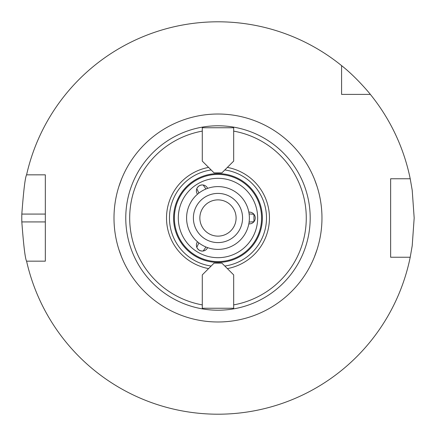 <?xml version="1.0" encoding="UTF-8"?>
<svg xmlns="http://www.w3.org/2000/svg" width="436" height="436" viewBox="0 0 436 436"><rect width="100%" height="100%" fill="white"/><g stroke="black" fill="none" stroke-linecap="round" stroke-linejoin="round"><path stroke-width="0.65" d="M233.674 161.102L221.902 172.874L214.054 172.874L202.282 161.102L202.282 127.748L233.674 127.748L233.674 161.102M211.144 169.958A48.527 48.527 0 0 0 211.144 266.042M224.818 266.042A48.527 48.527 0 0 0 224.818 169.958M208.593 167.408A51.453 51.453 0 0 0 208.593 268.592M217.978 310.214A92.214 92.214 0 0 0 300.442 176.727A92.214 92.214 0 0 0 144.169 162.726A92.214 92.214 0 0 0 217.978 310.214A92.214 92.214 0 0 0 309.86 225.848L309.909 225.249A92.214 92.214 0 0 0 309.909 210.752L309.86 210.152A92.214 92.214 0 0 0 178.836 134.506L178.297 134.762A92.214 92.214 0 0 0 165.735 142.011L165.244 142.354A92.214 92.214 0 0 0 165.244 293.646L165.735 293.989A92.214 92.214 0 0 0 217.978 310.214M202.282 274.898L214.054 263.126L221.902 263.126L233.674 274.898L233.674 308.252L202.282 308.252L202.282 274.898M227.369 268.592A51.453 51.453 0 0 0 227.369 167.408M217.978 261.605A43.605 43.605 0 0 0 255.741 196.2A43.605 43.605 0 0 0 180.215 196.2A43.605 43.605 0 0 0 217.978 261.605M207.634 247.637A5.886 5.886 0 0 1 197.279 248.28A5.886 5.886 0 0 1 197.486 241.778M197.486 194.222A5.886 5.886 0 0 1 202.108 184.929A5.886 5.886 0 0 1 207.634 188.363M248.82 212.141A5.886 5.886 0 0 1 254.553 220.79A5.886 5.886 0 0 1 248.82 223.859M198.876 242.912L196.8 247.316C198.091 249.992 200.222 251.218 203.181 251.005L205.961 246.999M205.961 189.001L203.181 184.995C200.222 184.782 198.091 186.009 196.8 188.684L198.876 193.088M249.103 213.913L253.959 214.31L253.959 221.69L249.103 222.088M178.297 301.238L178.836 301.494M341.584 94.394L341.584 65.634A196.2 196.2 0 0 0 26.585 174.836L45.322 174.836L45.322 261.164L26.585 261.164A196.2 196.2 0 0 0 410.216 257.24L390.634 257.24L390.634 178.76L410.216 178.76A196.2 196.2 0 0 0 370.349 94.394L341.584 94.394M341.584 65.634C356.359 77.172 370.458 94.345 370.349 94.394M410.216 178.76L412.211 190.254L414.178 218L412.211 245.746L410.216 257.24M26.585 261.164C25.201 258.831 23.609 245.751 21.822 221.924A196.2 196.2 0 0 1 21.822 214.076C23.609 190.249 25.201 177.169 26.585 174.836M314.263 257.278L317.103 249.43M317.103 186.57L314.503 179.31M121.699 178.722L118.859 186.57M118.859 249.43L121.459 256.69M217.978 249.392A31.392 31.392 0 0 0 245.168 202.304A31.392 31.392 0 0 0 190.794 202.304A31.392 31.392 0 0 0 217.978 249.392M217.978 242.596A24.596 24.596 0 0 0 239.282 205.705A24.596 24.596 0 0 0 196.68 205.705A24.596 24.596 0 0 0 217.978 242.596M217.978 236.127A18.127 18.127 0 0 0 233.674 208.937A18.127 18.127 0 0 0 202.282 208.937A18.127 18.127 0 0 0 217.978 236.127M217.978 262.39A44.39 44.39 0 0 0 256.423 195.808A44.39 44.39 0 0 0 179.539 195.808A44.39 44.39 0 0 0 217.978 262.39M202.282 131.116A88.29 88.29 0 0 0 202.282 304.884M233.674 304.884A88.29 88.29 0 0 0 233.674 131.116M217.978 257.681A39.681 39.681 0 0 0 252.346 198.162A39.681 39.681 0 0 0 183.616 198.162A39.681 39.681 0 0 0 217.978 257.681M217.978 321.986A103.986 103.986 0 0 0 308.034 166.007A103.986 103.986 0 0 0 127.928 166.007A103.986 103.986 0 0 0 217.978 321.986M45.322 221.924L21.822 221.924M45.322 214.076L21.822 214.076"/></g></svg>
